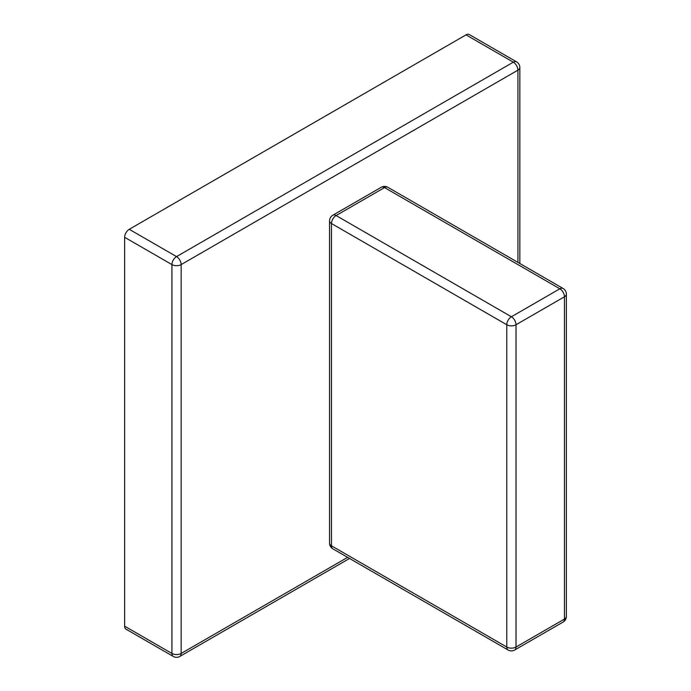 <?xml version="1.0" encoding="UTF-8"?>
<svg xmlns="http://www.w3.org/2000/svg" width="691" height="691" viewBox="0 0 691 691"><rect width="100%" height="100%" fill="white"/><g stroke="black" fill="none" stroke-linecap="round" stroke-linejoin="round"><path stroke-width="1.04" d="M124.639 237.298L124.639 626.167L171.929 653.461L171.929 264.593L124.639 237.298A6.521 3.766 -60 0 1 129.252 229.308L176.542 256.603L513.309 62.173L466.019 34.87L129.252 229.308M517.922 262.39L517.922 70.162L181.154 264.593L181.154 653.461A6.521 3.766 0 0 1 171.929 653.461A6.521 3.766 120 0 0 173.277 656.45L125.995 629.147A6.521 3.766 -60 0 1 124.639 626.167M466.019 34.87A6.521 3.766 -60 0 1 469.284 34.55L516.566 61.853A6.521 3.766 120 0 0 513.309 62.173A6.521 3.766 -120 0 1 517.922 70.162A6.521 3.766 0 0 0 519.831 67.502A6.521 6.521 0 0 0 516.566 61.853M173.277 656.45A6.521 6.521 0 0 0 179.798 656.45A6.521 3.766 -120 0 0 181.154 653.461L347.625 557.352M171.929 264.593A6.521 3.766 0 0 0 181.154 264.593A6.521 3.766 60 0 0 176.542 256.603A6.521 3.766 120 0 0 171.929 264.593M563.096 288.475A6.521 6.521 0 0 1 566.361 294.124A6.521 3.766 180 0 1 564.452 296.785L516.013 324.753L516.013 647.035L564.452 619.067L564.452 296.785A6.521 3.766 60 0 0 559.84 288.795L384.533 187.581L336.094 215.549L511.4 316.763L559.84 288.795A6.521 3.766 120 0 1 563.096 288.475L387.798 187.261A6.521 6.521 0 0 0 381.268 187.261A6.521 3.766 60 0 1 384.533 187.581A6.521 3.766 -60 0 1 387.798 187.261M329.572 220.878A6.521 3.766 180 0 0 331.481 223.539L331.481 545.821L506.779 647.035L506.779 324.753L331.481 223.539A6.521 3.766 -60 0 1 336.094 215.549A6.521 3.766 60 0 0 332.829 215.229A6.521 6.521 0 0 0 329.572 220.878L329.572 543.161A6.521 6.521 0 0 0 332.829 548.809A6.521 3.766 -60 0 1 331.481 545.821A6.521 3.766 180 0 1 329.572 543.161M511.4 316.763A6.521 3.766 120 0 0 506.779 324.753A6.521 3.766 180 0 0 516.013 324.753A6.521 3.766 60 0 0 511.4 316.763M514.657 650.024A6.521 3.766 60 0 0 516.013 647.035A6.521 3.766 180 0 1 506.779 647.035A6.521 3.766 120 0 0 508.135 650.024A6.521 6.521 0 0 0 514.657 650.024L563.096 622.055A6.521 6.521 0 0 0 566.361 616.407A6.521 3.766 180 0 1 564.452 619.067A6.521 3.766 60 0 1 563.096 622.055M179.798 656.45L349.534 558.458M519.831 263.496L519.831 67.502M332.829 215.229L381.268 187.261M332.829 548.809L508.135 650.024M566.361 294.124L566.361 616.407"/></g></svg>
